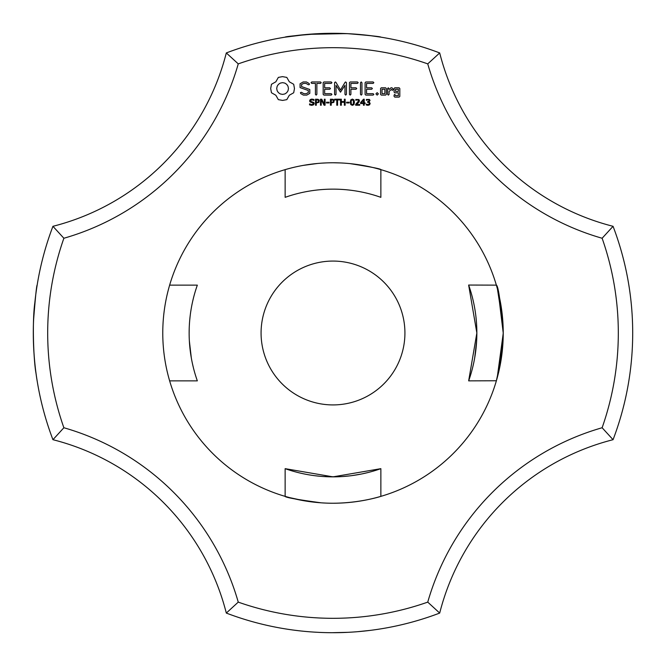 <?xml version="1.0" encoding="UTF-8"?>
<svg xmlns="http://www.w3.org/2000/svg" width="666" height="666" viewBox="0 0 666 666"><rect width="100%" height="100%" fill="white"/><g stroke="black" fill="none" stroke-linecap="round" stroke-linejoin="round"><path stroke-width="1" d="M613.061 439.693A299.7 299.7 0 0 0 613.061 226.307L602.122 238.253A285.314 285.314 0 0 1 602.122 427.747A254.146 254.146 0 0 0 427.747 602.122L439.693 613.07A239.76 239.76 0 0 1 613.061 439.693L602.122 427.747M632.667 328.771L632.7 333M632.7 332.259L632.7 332.759M602.122 238.253A254.146 254.146 0 0 1 427.747 63.878L439.693 52.939A239.76 239.76 0 0 0 613.061 226.307M497.369 288.703L496.337 285.048C498.31 285.872 500.607 301.856 503.23 333L499.492 368.498L496.337 380.952L499.492 368.498L503.23 333C500.616 301.865 498.31 285.88 496.337 285.048C498.31 285.872 500.607 301.856 503.23 333L498.251 292.141M501.39 357.95L496.337 380.952L501.665 356.01L498.767 371.736L501.665 356.01M498.776 294.314L503.23 333L501.948 353.837L503.23 333A170.23 170.23 0 0 1 247.885 480.427A170.23 170.23 0 0 1 247.885 185.581A170.23 170.23 0 0 1 503.23 333L498.742 294.189M496.337 285.048L497.261 288.328M503.23 333.366L497.161 378.047L503.23 333.366M496.337 380.952L497.086 378.338L496.337 380.952M496.794 286.646L497.277 288.386M501.948 353.837L503.23 333M468.631 285.048L496.361 285.14M497.452 289.027L503.063 325.383M503.088 326.074L503.171 328.455M502.747 345.82L502.655 346.961M501.298 358.583L500.183 365.043M499.675 367.607L498.926 371.02M498.917 371.062L498.601 372.427M497.502 376.79L497.152 378.088M496.395 380.761L468.664 380.86L476.856 332.992L468.664 285.14A143.856 143.856 0 0 1 468.664 380.86M472.577 298.177L473.201 300.774M474.983 309.865L475.291 311.838M475.89 316.375L476.315 320.529M476.798 328.971L476.856 333M476.631 341.034L474.7 357.833M473.468 364.019L472.577 367.823M226.307 613.07A239.76 239.76 0 0 0 52.939 439.693A299.7 299.7 0 0 1 52.939 226.307L63.878 238.253A285.314 285.314 0 0 0 63.878 427.747A254.146 254.146 0 0 1 238.253 602.122L226.307 613.07A299.7 299.7 0 0 0 439.693 613.07M301.623 631.052L303.629 631.26M309.107 631.751L311.322 631.917M332.201 632.7L347.752 632.334M357.692 631.684L370.138 630.394M358.774 631.593L363.961 631.093M378.746 629.187L376.506 629.528L378.746 629.187M375.94 629.611L375.149 629.72L375.94 629.611M367.549 630.702L366.558 630.819L367.549 630.702M366.292 630.844L365.068 630.977L366.292 630.844M364.743 631.018L363.087 631.185L364.743 631.018M352.314 632.076L348.867 632.284L352.314 632.076M336.472 632.683L333.882 632.7L336.472 632.683M300.483 630.927L297.918 630.644L300.483 630.927M289.618 629.545L287.879 629.287M285.806 628.962L287.046 629.154M288.137 629.32L289.702 629.553M294.122 630.169L299.817 630.86M335.989 632.683L339.685 632.625M315.617 632.192L319.572 632.4M311.213 631.909L314.169 632.109M314.319 632.117L319.522 632.4M238.253 602.122A285.314 285.314 0 0 0 427.747 602.122M427.747 63.878A285.314 285.314 0 0 0 238.253 63.878A254.146 254.146 0 0 1 63.878 238.253M278.346 77.406L275.849 81.793L271.462 84.291L270.687 88.52L271.462 92.757L275.849 95.255L278.346 99.642L282.584 100.416L286.813 99.642L289.31 95.255L293.698 92.757L294.472 88.52L293.698 84.291L289.31 81.793L286.813 77.406L282.501 76.632L278.346 77.406M300.075 83.774L300.075 87.596L308.341 90.518L308.341 92.516L306.343 93.665L303.821 93.665L301.457 92.308L300.466 92.574L300.724 93.573L303.396 95.105L306.785 95.105L309.798 93.357L309.798 89.494L301.54 86.563L301.54 84.582L303.538 83.425L306.077 83.425L308.425 84.79L309.407 84.515L309.157 83.525L306.452 81.951L303.172 81.951L300.075 83.774M313.869 102.506L314.21 103.513L313.586 104.795L311.796 105.353L309.565 104.87L309.565 103.863L311.805 104.662L313.378 103.63L313.178 103.039L309.99 101.89L309.598 100.816L310.239 99.567L311.863 99.084L313.969 99.5L313.969 100.449L311.863 99.775L310.439 100.733L310.631 101.332L313.869 102.506M319.247 100.158L318.906 102.364L316.3 102.98L316.3 105.228L315.493 105.228L315.493 99.201L318.048 99.292L319.247 100.158M325.083 99.201L325.083 105.228L324.092 105.228L321.228 99.842L321.228 105.228L320.488 105.228L320.488 99.201L321.728 99.201L324.334 104.121L324.334 99.201L325.083 99.201M329.012 102.223L329.012 102.947L326.49 102.947L326.49 102.223L329.012 102.223M334.199 100.158L333.857 102.364L331.243 102.98L331.243 105.228L330.444 105.228L330.444 99.201L333 99.292L334.199 100.158M311.763 83.416L315.418 83.416L315.418 94.347L316.142 95.105L316.874 94.347L316.874 83.416L320.471 83.416L321.228 82.684L320.471 81.951L311.763 81.951L311.039 82.684L311.763 83.416M323.884 81.96L323.176 82.684L323.176 94.397L323.892 95.105L331.177 95.105L331.934 94.389L331.177 93.665L324.642 93.665L324.642 89.252L329.72 89.252L330.478 88.528L329.72 87.795L324.642 87.795L324.642 83.416L331.177 83.416L331.934 82.684L331.177 81.951L323.884 81.96M339.727 99.201L339.727 99.908L337.579 99.908L337.579 105.228L336.78 105.228L336.78 99.908L334.623 99.908L334.623 99.201L339.727 99.201M345.146 99.201L345.146 105.228L344.347 105.228L344.347 102.273L341.342 102.273L341.342 105.228L340.542 105.228L340.542 99.201L341.342 99.201L341.342 101.565L344.347 101.565L344.347 99.201L345.146 99.201M349.109 102.223L349.109 102.947L346.586 102.947L346.586 102.223L349.109 102.223M353.946 99.858L354.445 102.214L353.937 104.595L352.364 105.353L350.782 104.579L350.283 102.223L350.791 99.85L352.364 99.084L353.946 99.858M345.08 82.309L340.501 90.027L335.939 82.334L335.323 81.968L334.573 82.684L334.573 94.347L335.298 95.105L336.03 94.347L336.03 85.373L340.493 92.183L344.971 85.34L344.971 94.347L345.704 95.105L346.437 94.347L346.445 82.667L345.687 81.951L345.08 82.309M357.442 81.951L350.15 81.96L349.442 82.684L349.442 94.347L350.174 95.105L350.907 94.347L350.907 89.269L355.985 89.252L356.743 88.52L355.985 87.795L350.907 87.804L350.907 83.416L357.442 83.416L358.208 82.684L357.442 81.951M359.723 104.537L359.723 105.228L355.644 105.228L355.644 104.387L358.641 100.774L357.467 99.775L355.794 100.308L355.794 99.459L358.941 99.534L359.465 100.741L358.749 102.439L356.485 104.537L359.723 104.537M365.126 102.864L365.126 103.538L364.227 103.538L364.227 105.228L363.453 105.228L363.453 103.538L360.572 103.538L360.572 102.606L363.486 99.201L364.227 99.201L364.227 102.864L365.126 102.864M369.297 102.064L370.163 103.438L369.597 104.795L367.982 105.353L366.2 104.97L366.2 104.121L368.506 104.57L369.339 103.388L368.956 102.514L367.59 102.298L367.59 101.623L368.856 101.365L369.13 100.233L368.048 99.775L366.375 100.308L366.375 99.467L369.447 99.425L370.038 100.533L368.856 101.873L369.297 102.064M361.213 81.951L360.489 82.717L360.489 94.347L361.213 95.105L361.946 94.347L361.946 82.717L361.213 81.951M373.093 81.951L365.8 81.96L365.093 82.684L365.093 94.397L365.809 95.105L373.093 95.105L373.851 94.389L373.093 93.665L366.558 93.665L366.558 89.252L371.636 89.252L372.394 88.528L371.636 87.795L366.558 87.795L366.558 83.416L373.093 83.416L373.851 82.684L373.093 81.951M377.156 92.649L378.388 93.881L377.156 95.105L375.932 93.881L377.156 92.649M386.322 94.397L386.322 88.503L385.606 87.795L381.302 87.795L380.577 88.503L380.577 94.397L381.302 95.105L385.606 95.105L386.322 94.397M388.361 87.795L387.629 88.503L387.629 94.397L388.361 95.105L389.086 94.397L389.086 91.442L391.417 89.369L392.291 90.36L393.365 89.402L391.999 87.795L390.992 87.795L389.086 89.485L388.361 87.795M394.796 87.795L394.081 88.503L394.081 92.124L394.796 92.832L398.36 92.832L398.36 95.679L395.537 95.679L394.813 94.397L394.081 95.105L394.081 96.412L394.796 97.119L399.101 97.119L399.816 96.412L399.816 88.503L399.101 87.795L394.796 87.795M439.693 52.939A299.7 299.7 0 0 0 226.307 52.939L238.253 63.878M380.569 37.096L380.952 37.163C380.944 36.655 369.747 35.489 347.361 33.641C369.747 35.489 380.944 36.655 380.952 37.163C382.858 37.521 355.036 32.143 321.079 33.541C297.252 35.356 285.248 36.563 285.048 37.163L307.534 34.382M307.759 34.366L346.112 33.591M360.356 34.549L363.586 34.865M369.405 35.523L380.869 37.146M347.277 33.641L316.092 33.775L347.277 33.641M307.908 34.349L291.45 36.197L307.908 34.349M287.554 36.763L285.048 37.163L287.554 36.763M286.022 37.005L287.046 36.846L286.022 37.005M290.967 36.264L294.122 35.831L290.967 36.264M299.817 35.14L300.89 35.023M315.617 33.808L321.02 33.541L315.617 33.808M325.907 33.383L335.989 33.317L325.907 33.383M314.319 33.883L319.522 33.6M319.572 33.6L320.088 33.575M358.541 34.391L366.874 35.223M380.394 37.071L379.004 36.855M378.746 36.813L376.506 36.472M375.94 36.389L375.149 36.28M367.624 35.306L366.558 35.181M366.292 35.156L365.068 35.023M364.743 34.99L363.395 34.848M299.575 35.173L298.152 35.331M285.806 37.038L286.247 36.971M293.606 35.897L294.122 35.831M334.607 33.308L335.989 33.317M303.097 165.418L317.449 163.486M321.32 163.17L326.065 162.912M333.433 162.77L340.742 162.945M350.041 163.628C370.537 166.841 380.844 168.856 380.952 169.663M380.952 496.337C382.767 495.77 354.828 505.311 321.079 502.813C297.377 499.617 285.373 497.46 285.048 496.337M304.537 500.832L289.877 497.677M380.86 169.639L380.86 197.336A143.856 143.856 0 0 0 285.14 197.336L285.14 169.639M169.639 285.14L197.336 285.14A143.856 143.856 0 0 0 197.336 380.86L169.639 380.86M285.14 468.664L333 476.856L380.86 468.664A143.856 143.856 0 0 1 285.14 468.664L285.14 496.361M380.86 468.664L380.86 496.361M333 261.072A71.928 71.928 0 0 1 395.288 368.964A71.928 71.928 0 0 1 270.712 368.964A71.928 71.928 0 0 1 333 261.072M367.823 472.577L362.054 473.892M361.188 474.067L352.397 475.541M350.1 475.84L342.707 476.531M337.121 476.798L324.017 476.573M320.238 476.29L314.71 475.69M310.473 475.083L308.874 474.816M299.234 472.835L298.177 472.577M52.939 439.693L63.878 427.747M52.939 226.307A239.76 239.76 0 0 0 226.307 52.939M331.26 189.152L333 189.144M36.638 288.403L36.289 290.792L36.638 288.403M35.673 295.338L35.365 297.877L35.673 295.338M34.391 307.476L34.832 302.755C31.976 323.127 33.8 362.487 36.064 373.601C33.8 362.487 31.976 323.127 34.832 302.755C31.976 323.127 33.8 362.487 36.064 373.601C33.8 362.487 31.976 323.127 34.832 302.755L34.948 301.606M37.163 285.048C36.613 285.165 35.431 296.686 33.6 319.622C31.976 353.696 37.512 382.992 37.163 380.952M193.423 298.177L192.799 300.774M191.017 309.865L190.709 311.838M190.11 316.375L189.685 320.529M189.202 328.971L189.144 333M189.369 341.034L191.3 357.833M192.532 364.019L193.423 367.823M36.655 288.278L36.114 292.024M35.523 296.578L35.356 297.985M33.467 322.918L33.7 317.474M35.639 370.404C34.532 362.779 33.766 352.023 33.342 338.137C33.766 352.023 34.532 362.779 35.639 370.404C34.532 362.812 33.766 352.106 33.35 338.286M282.584 82.651L284.865 83.108L286.738 84.366L287.995 86.239L288.453 88.52L287.995 90.809L286.738 92.674L284.865 93.939L282.584 94.397L280.294 93.939L278.43 92.674L277.164 90.809L276.706 88.52L277.164 86.239L278.43 84.366L280.294 83.108L282.584 82.651M318.606 101.041L318.165 100.125L316.3 99.892L316.3 102.298L317.757 102.206L318.606 101.041M333.549 101.041L333.108 100.125L331.243 99.892L331.243 102.298L332.709 102.206L333.549 101.041M353.388 104.046L353.38 100.383L351.74 99.917L351.157 101.165L351.34 104.029L352.364 104.679L353.388 104.046M363.453 102.864L363.453 100.166L361.122 102.864L363.453 102.864M382.043 89.236L384.856 89.236L384.856 93.665L382.043 93.665L382.043 89.236M395.537 89.236L398.36 89.236L398.36 91.375L395.537 91.375L395.537 89.236"/></g></svg>
